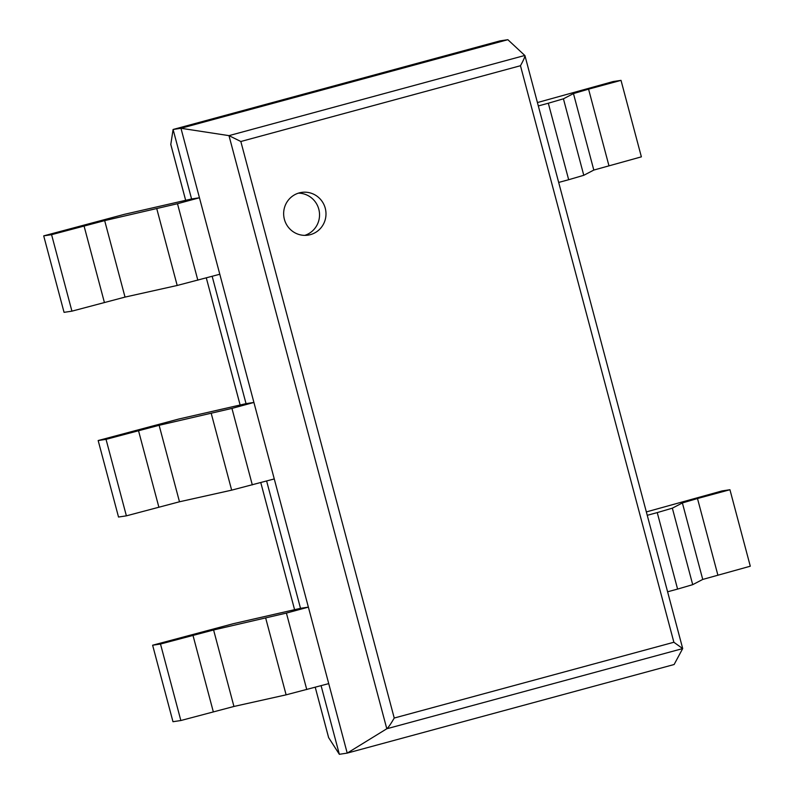 <?xml version="1.0" encoding="UTF-8"?>
<svg xmlns="http://www.w3.org/2000/svg" width="794" height="794" viewBox="0 0 794 794"><rect width="100%" height="100%" fill="white"/><g stroke="black" fill="none" stroke-linecap="round" stroke-linejoin="round"><path stroke-width="1.19" d="M321.094 685.688L339.346 754.3L328.627 737.616M152.627 645.224L160.497 644.033L180.853 720.525L172.983 721.716L152.627 645.224L233.307 623.697L300.509 608.333L266.625 481.005M98.168 440.541L106.039 439.35L126.385 515.842L118.524 517.033L98.168 440.541L178.839 419.014L246.041 403.65L212.167 276.322M43.71 235.868L51.58 234.667L71.926 311.159L64.056 312.35L43.71 235.868L124.38 214.33L191.582 198.966L173.092 129.482L170.799 144.448M339.346 754.3L347.216 753.109L180.963 128.281L228.98 135.635L240.83 141.501L520.467 65.723C523.474 60.294 524.953 56.91 524.923 55.58L507.862 39.7L499.992 40.891L173.092 129.482L180.963 128.281L507.862 39.7M240.83 141.501L394.231 718.034C390.856 723.9 388.385 727.473 386.797 728.763L347.216 753.109L674.116 664.518L682.681 648.589L673.878 642.257L520.467 65.723M325.252 208.236A21.607 21.16 81.4 0 0 301.581 192.416A21.607 21.16 81.4 0 0 283.895 216.951A21.607 21.16 81.4 0 0 308.062 235.133A21.607 21.16 81.4 0 0 325.252 208.236M304.807 235.361A21.607 21.16 81.4 0 0 298.405 193.15M51.58 234.667L104.669 220.613L177.489 203.721L199.453 197.766L191.582 198.966M71.926 311.159L125.025 297.095L177.191 285.473L219.799 274.258L199.453 197.766M106.039 439.35L159.128 425.296L231.947 408.404L253.911 402.449L246.041 403.65M126.385 515.842L179.484 501.778L231.659 490.156L274.267 478.941L253.911 402.449M160.497 644.033L213.596 629.979L286.416 613.087L308.38 607.132L300.509 608.333M180.853 720.525L233.942 706.462L286.118 694.839L328.726 683.624L308.38 607.132M608.919 165.638L588.572 89.156L621.017 80.363L641.373 156.845L593.813 170.065L583.779 175.295L568.673 179.722L548.317 103.23L538.322 105.939M537.419 102.555L613.147 81.554L621.017 80.363M588.572 89.156L573.457 93.573L563.422 98.813L548.317 103.23M558.678 182.431L568.673 179.722M717.845 575.005L697.489 498.523L729.944 489.729L750.29 566.211L702.74 579.431L692.705 584.662L677.59 589.088L657.243 512.596L647.249 515.306M646.346 511.922L722.074 490.92L729.944 489.729M697.489 498.523L682.383 502.939L672.349 508.17L657.243 512.596M667.605 591.788L677.59 589.088M328.686 737.815L315.238 687.276L328.647 737.725M294.653 609.911L260.779 482.593L294.643 609.921M240.195 405.228L206.311 277.91L240.175 405.238M185.727 200.545L170.76 144.28M682.681 648.589L386.797 728.763L228.98 135.635L524.864 55.451M394.231 718.034L673.878 642.257M104.371 302.365L84.025 225.873M125.025 297.095L104.669 220.613M177.191 285.473L156.845 208.981M197.835 280.203L177.489 203.721M158.84 507.048L138.484 430.556M179.484 501.778L159.128 425.296M231.659 490.156L211.303 413.664M252.303 484.886L231.947 408.404M213.298 711.732L192.952 635.24M233.942 706.462L213.596 629.979M286.118 694.839L265.762 618.347M306.762 689.569L286.416 613.087M593.813 170.065L573.457 93.573M583.779 175.295L563.422 98.813M702.74 579.431L682.383 502.939M692.705 584.662L672.349 508.17M185.717 200.554L170.76 144.359M682.681 648.48L524.923 55.58"/></g></svg>
